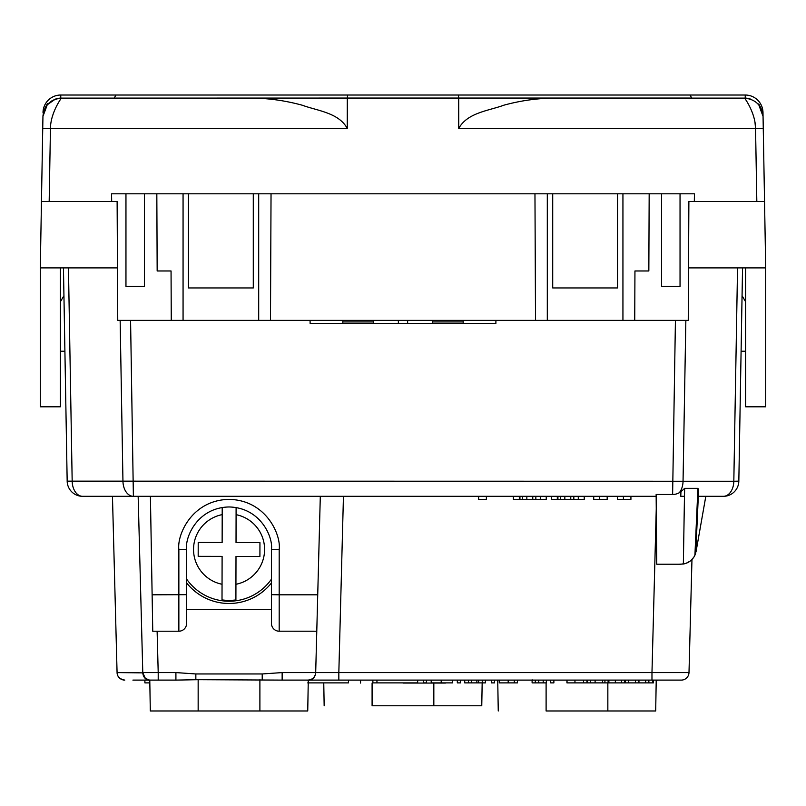 <?xml version="1.0" encoding="UTF-8"?>
<svg xmlns="http://www.w3.org/2000/svg" width="806" height="806" viewBox="0 0 806 806"><rect width="100%" height="100%" fill="white"/><g stroke="black" fill="none" stroke-linecap="round" stroke-linejoin="round"><path stroke-width="1.21" d="M373.672 323.458L373.672 321.937L342.812 321.937L342.812 323.458M342.812 321.937L342.812 320.365M398.365 320.365L398.365 323.458M407.635 320.365L407.635 323.458M463.188 320.365L463.188 323.458M373.672 320.365L373.672 321.937M432.328 320.365L432.328 323.458M271.471 582.919A54.022 54.022 0 0 1 186.579 582.829A54.022 54.022 0 0 0 228.954 603.472M235.936 584.29L235.997 556.422L259.915 556.472L259.945 542.579L236.027 542.529L236.087 514.661A35.494 35.494 0 0 1 235.936 584.29L235.906 599.926A50.929 50.929 0 0 1 222.013 599.896L222.103 556.392L198.185 556.342L198.216 542.448L222.134 542.498L222.194 514.631A35.494 35.494 0 0 0 222.043 584.259M236.087 514.661L236.098 507.558M222.204 507.518L222.194 514.631M60.359 267.894L60.359 406.798L40.3 406.798L40.3 267.894L117.475 267.894M745.641 267.894L745.641 406.798L765.7 406.798L765.7 267.894L688.525 267.894M755.01 122.562L755.554 128.446L458.745 128.446C467.389 112.528 488.97 110.765 503.821 105.203C520.182 100.74 536.433 98.382 552.563 98.12L744.532 98.12C755.565 99.249 761.73 105.314 763.05 116.316L764.541 201.52L694.319 201.52L694.45 193.813L622.937 193.813L622.937 320.365L547.304 320.365L547.304 193.813L258.696 193.813L258.696 320.365L183.063 320.365L183.063 193.813L111.55 193.813L111.681 201.52L41.459 201.52L42.95 116.185M183.063 193.813L188.463 193.813L188.463 287.954L253.286 287.954L253.286 193.813L188.463 193.813M253.286 193.813L258.696 193.813M547.304 193.813L552.715 193.813L552.715 287.954L617.537 287.954L617.537 193.813L552.715 193.813M617.537 193.813L622.937 193.813M661.525 193.813L661.525 286.412L680.042 286.412L680.042 193.813M125.958 193.813L125.958 286.412L144.476 286.412L144.476 193.813M156.827 193.813L157.16 270.977L171.053 270.977L171.265 320.365L117.747 320.365L117.122 201.52L111.681 201.52M534.962 193.813L535.516 320.365L270.484 320.365L271.038 193.813M622.937 320.365L688.253 320.365L688.878 201.52L694.319 201.52M634.947 270.977L634.735 320.365L634.947 270.977L648.84 270.977L649.173 193.813M765.7 267.894L764.541 201.52L756.824 201.52L755.554 128.446C755.464 112.719 744.371 97.556 744.532 98.12L691.78 98.12L690.027 95.027L745.238 95.027L430.958 95.027M375.042 95.027L60.762 95.027L458.443 95.027L458.705 98.06L347.295 98.06L347.557 95.027M126.3 95.027L75.421 95.027L126.3 95.027M679.7 95.027L730.579 95.027L679.7 95.027M750.729 99.188A14.659 14.659 0 0 0 745.238 98.12L747.122 98.302M458.745 128.446L458.705 98.06L691.78 98.06M347.255 128.446L347.295 98.06L61.468 98.12L253.437 98.12C269.506 98.372 285.787 100.74 302.27 105.223C317.252 110.765 338.802 112.689 347.255 128.446L50.446 128.446L49.176 201.52L41.459 201.52L40.3 267.894M58.878 98.302L61.468 98.12C61.629 97.556 50.536 112.719 50.446 128.446L42.738 128.446M43.413 112.477L42.95 116.316C44.27 105.314 50.435 99.249 61.468 98.12L60.762 98.12A14.659 14.659 0 0 0 55.271 99.188L47.181 104.84M745.238 98.12L745.238 95.027A17.752 17.752 0 0 1 762.99 112.467L763.04 115.671M258.696 320.365L270.484 320.365M171.053 270.977L171.265 320.365L183.063 320.365M535.516 320.365L547.304 320.365M51.09 121.928L51.574 119.58M52.35 116.618L53.136 114.17M54.052 111.661L54.879 109.676M114.22 98.06L115.973 95.027M60.762 95.027A17.752 17.752 0 0 0 43.01 112.467A17.752 17.752 0 0 1 60.762 95.027L60.762 98.12M656.144 496.315L82.121 496.305M403 683.065L445.436 683.065L403 683.065M678.4 564.22L683.357 564.029L684.465 496.315L680.778 496.315L680.939 491.69L679.327 492.708A13.541 13.541 0 0 1 672.617 494.481L656.134 494.481L656.739 564.22L680.889 564.22L685.886 563.394M683.357 564.029C688.667 563.001 692.515 560.069 694.913 555.223L695.769 552.876L694.913 555.223L697.915 488.355L684.667 488.355L680.939 491.72M697.915 488.355L698.611 489.605L695.769 552.876M63.452 267.894L67.17 481.152L733.823 481.263A15.435 10.428 90 0 1 723.395 496.315L698.308 496.315M685.856 320.365L683.045 481.263A15.435 10.428 90 0 1 679.327 492.708M742.548 267.894L738.83 481.152A15.435 15.435 0 0 1 723.395 496.315M132.899 680.103L148.012 680.103L132.899 680.103L144.899 680.103L144.899 682.884L149.825 682.884M271.471 594.234L271.471 609.598L186.579 609.598L186.579 594.234M546.105 682.884L546.105 710.973L655.691 710.973L607.845 710.973L607.845 682.884M259.895 679.69L259.895 710.973L307.741 710.973L150.309 710.973L198.155 710.973L198.155 679.69L282.09 680.103M157.12 631.209L158.208 672.587L175.91 672.587L175.91 680.103L176.464 680.103L150.49 680.103A7.717 7.717 0 0 1 142.783 672.587L158.208 672.587L158.208 680.103M372.09 683.065L372.09 705.774L481.766 705.774L433.83 705.774L433.83 683.065M303.671 680.103L292.306 680.103M654.623 680.103C656.769 680.617 656.769 680.617 654.623 680.103M307.741 710.973L308.275 680.375L307.096 680.103M165.744 680.103L158.611 680.103M175.96 680.103L198.155 679.69M151.377 680.103C149.231 680.617 149.231 680.617 151.377 680.103C149.231 680.617 149.231 680.617 151.377 680.103M694.359 556.331L696.082 551.475L705.814 496.315M175.91 672.587L195.848 673.957L195.848 679.73M195.848 673.957L262.212 673.957L282.14 672.587L282.14 680.103L281.586 680.103L307.973 680.103C312.607 679.629 315.176 677.121 315.69 672.587L316.778 631.209L278.866 631.199M150.41 496.315L152.757 631.209L178.861 631.209L178.861 549.541C176.846 534.872 191.899 500.063 229.025 499.377C266.151 500.063 281.203 534.872 279.188 549.541L279.188 594.808L317.725 594.808L316.778 631.209M310.038 680.103L681.292 680.103A7.717 7.717 0 0 0 688.999 672.587L651.973 672.587L656.255 508.949M686.007 563.354L690.279 561.036M690.813 560.613L693.825 557.208M495.932 320.365L495.871 323.458L310.129 323.458L310.068 320.365M112.457 496.315L117.072 672.597A7.717 7.717 0 0 0 124.789 680.103C119.731 679.136 117.162 676.627 117.072 672.597L142.793 672.859M118.502 672.637L117.122 672.597M142.783 672.637L145.11 677.917L148.304 679.77L146.098 678.723M142.783 672.587L138.158 496.315M271.481 623.804L271.471 549.41C273.174 536.998 260.439 507.548 229.025 506.964C197.611 507.548 184.876 536.998 186.579 549.41L186.579 623.804M179.184 631.199L178.861 631.209A7.717 7.717 0 0 0 186.579 623.491M312.738 678.461L312.063 678.934M343.447 496.315L338.832 672.587L282.14 672.587M486.371 496.315L486.371 499.398L478.653 499.398L478.653 496.315M535.839 496.315L535.839 499.398L546.236 499.398L546.236 496.315M535.839 499.398L513.382 499.398L513.382 496.315M573.832 496.315L573.832 499.398L584.229 499.398L584.229 496.315M573.832 499.398L551.375 499.398L551.375 496.315M607.18 496.315L607.18 499.398L593.72 499.398L593.72 496.315M630.927 496.315L630.927 499.398L617.467 499.398L617.467 496.315M691.961 559.545L688.999 672.587L691.961 559.545M320.304 496.315L317.725 594.808M540.292 499.398L540.292 496.315M519.326 496.315L519.326 499.398M519.93 496.315L519.93 499.398M522.449 496.315L522.449 499.398M526.842 496.315L526.842 499.398M532.776 496.315L532.776 499.398M578.285 499.398L578.285 496.315M557.319 496.315L557.319 499.398M557.923 496.315L557.923 499.398M560.442 496.315L560.442 499.398M564.835 496.315L564.835 499.398M570.769 496.315L570.769 499.398M599.654 496.315L599.654 499.398M623.401 496.315L623.401 499.398M120.144 320.365L122.955 481.263A15.435 10.428 90 0 0 133.383 496.315L82.605 496.315A15.435 15.435 0 0 1 67.17 481.152A15.435 15.435 0 0 0 82.605 496.315A15.435 10.428 90 0 1 72.177 481.263L68.46 267.894M60.359 351.235L64.903 351.235M63.936 295.671L60.359 301.847M741.097 351.235L745.641 351.235M745.641 301.847L742.064 295.671M271.471 623.491A7.717 7.717 0 0 0 279.188 631.209L279.188 594.808L271.471 594.677M737.54 267.894L733.823 481.263L738.83 481.152M684.465 496.315L684.667 488.355M372.876 680.103L372.876 682.884L417.659 682.884L417.659 680.103M307.741 682.884L348.454 682.884L348.454 680.103M625.506 680.103L625.506 682.884L587.02 682.884L587.02 680.103M652.83 680.103L652.83 682.884L653.384 682.884L653.384 680.103M652.83 682.884L648.86 682.884L648.86 680.103M624.64 682.884L624.64 680.103M587.02 682.884L586.889 680.103M586.889 682.884L583.554 682.884L583.554 680.103M625.506 682.884L645.687 682.884L645.687 680.103M645.687 682.884L648.86 682.884M638.946 682.884L638.946 680.103M635.471 682.884L635.471 680.103M628.67 682.884L628.67 680.103M608.097 682.884L608.097 680.103M608.883 682.884L608.883 680.103M604.923 682.884L604.923 680.103M621.547 682.884L621.547 680.103M615.351 682.884L615.351 680.103M587.121 682.884L587.121 680.103M590.284 682.884L590.284 680.103M602.556 682.884L602.556 680.103M595.11 682.884L595.11 680.103M566.94 680.103L566.94 682.884L583.554 682.884M566.95 682.884L566.95 680.103M574.96 682.884L574.96 680.103M567.031 682.884L567.031 680.103M553.873 680.103L553.873 682.884L550.71 682.884L550.71 680.103M532.111 679.79L532.111 682.884L543.194 682.884L543.194 680.103M543.194 682.884L546.357 682.884L546.357 680.103M538.751 682.884L538.751 680.103M535.275 682.884L535.275 680.103M532.111 682.884L532.111 680.103M499.267 680.103L499.267 682.884L517.472 682.884L517.472 680.103M514.299 682.884L514.299 680.103M508.183 682.884L508.183 680.103M494.511 680.103L494.511 682.884L491.348 682.884L491.348 680.103M464.719 680.103L464.719 682.884L485.414 682.884L485.414 680.103M482.25 682.884L482.25 680.103M476.86 682.884L476.86 680.103M468.427 682.884L468.427 680.103M460.478 680.103L460.478 682.884L457.314 682.884L457.314 680.103M431.2 680.103L431.2 682.884L452.569 682.884L452.569 680.103M441.204 682.884L441.204 680.103M426.445 680.103L426.445 682.884L423.281 682.884L423.281 680.103M463.188 321.937L432.328 321.937M186.579 579.03A51.755 51.755 0 0 0 271.471 579.131M755.554 128.446L763.262 128.446M745.238 95.027A17.752 17.752 0 0 1 762.99 112.467L762.617 112.477M262.212 673.957L262.212 679.73M651.973 680.103L651.973 672.587L338.832 672.587L338.832 680.103M152.122 594.808L186.579 594.677M130.572 320.365L133.383 496.315M672.617 494.481L675.428 320.365M271.471 549.41L279.188 549.541M186.579 549.41L178.861 549.541M376.946 682.884L376.946 680.103M478.603 682.884L478.603 680.103M471.57 682.884L471.57 680.103M61.468 98.12L55.271 99.178L51.131 101.264M42.95 116.316C51.322 94.524 45.479 107.702 45.68 106.845L43.957 110.573L42.96 115.802M763.04 115.601L762.063 110.624L760.34 106.886C760.521 107.702 754.99 95.168 763.05 116.316L759.051 105.133M360.564 683.065L360.564 680.103M498.259 710.973L497.725 680.103M655.691 710.973L656.215 680.486L657.988 680.103M150.309 710.973L149.785 680.486C145.574 679.75 143.246 677.252 142.793 673M324.153 705.774L323.76 682.884M481.766 705.774L482.169 682.884M308.275 680.385C312.698 679.821 315.176 677.312 315.68 672.879"/></g></svg>
